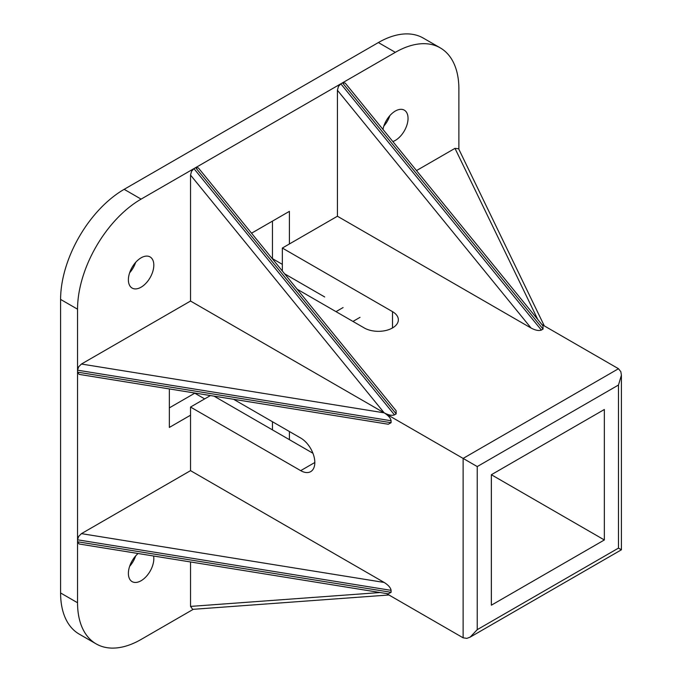 <?xml version="1.0" encoding="UTF-8"?>
<svg xmlns="http://www.w3.org/2000/svg" width="682" height="682" viewBox="0 0 682 682"><rect width="100%" height="100%" fill="white"/><g stroke="black" fill="none" stroke-linecap="round" stroke-linejoin="round"><path stroke-width="1.02" d="M392.849 141.558A17.979 10.375 120 0 0 395.321 140.407A17.979 10.375 120 0 0 407.069 124.567A17.979 10.375 120 0 0 404.315 110.16A17.979 10.375 120 0 0 391.877 113.587A17.979 10.375 120 0 0 382.969 129.427M383.855 126.025A17.979 10.375 120 0 0 389.848 115.65M141.106 287.182A17.979 10.375 120 0 0 152.845 271.342A17.979 10.375 120 0 0 150.091 256.935A17.979 10.375 120 0 0 132.112 267.31A17.979 10.375 120 0 0 132.112 288.068A17.979 10.375 120 0 0 141.106 287.182M129.631 272.8A17.979 10.375 120 0 0 135.624 262.425M138.122 553.503A17.979 10.375 120 0 0 128.864 569.138A17.979 10.375 120 0 0 132.112 581.627A17.979 10.375 120 0 0 141.106 580.732A17.979 10.375 120 0 0 153.569 555.992M129.631 566.35A17.979 10.375 120 0 0 135.624 555.975M77.543 309.193L60.596 299.415A89.879 51.892 -60 0 1 124.158 189.332L141.106 199.118A89.879 51.892 120 0 0 77.543 309.193L77.543 370.19L78.686 366.763L81.439 364.035L384.179 412.849L190.534 301.043L190.534 175.069L191.531 171.318L193.927 168.616L141.106 199.118M458.884 149.307L458.884 89.035A89.879 51.892 120 0 0 440.265 47.885A89.879 51.892 120 0 0 395.321 52.343L378.374 42.557L124.158 189.332M378.374 42.557A89.879 51.892 -60 0 1 423.317 38.107L440.265 47.885M96.162 643.893L79.214 634.115A89.879 51.892 -60 0 1 60.596 592.965L77.543 602.752A89.879 51.892 120 0 0 96.162 643.893A89.879 51.892 120 0 0 141.106 639.443L193.304 609.307M60.596 299.415L60.596 592.965M282.339 264.352L272.45 258.64L272.45 221.13M169.349 407.862L194.771 393.19L204.66 398.893M272.45 421.723L272.45 429.882M343.072 307.565L336.004 311.648M604.354 539.965L491.364 474.732L491.364 605.198L604.354 539.965L604.354 409.49L491.364 474.723M324.709 296.968L284.616 273.823M360.019 317.352L352.952 321.427M386.447 593.545L463.121 637.815L466.88 638.369L470.179 637.116L477.238 629.657L618.48 548.115L618.48 385.032L621.404 375.185L620.842 371.707L618.48 368.723L541.806 324.453M289.398 431.51L289.398 439.668M282.339 427.435L300.89 438.151M297.147 289.211L364.256 327.948A19.974 11.534 0 0 0 386.021 330.455A19.974 11.534 0 0 0 398.348 319.798A19.974 11.534 0 0 0 392.5 311.64L282.339 248.043L289.398 243.968L289.398 211.352L251.539 233.201M282.339 271.018L282.339 248.043M537.791 319.526L454.988 148.361L416.489 170.585M388.945 594.985L192.716 609.35L190.534 606.409L190.534 561.959M395.321 52.343L342.5 82.837L345.237 83.093L542.974 325.885L543.06 329.091L541.363 330.071C538.891 331.017 535.455 330.344 531.065 328.042L337.42 90.263L338.408 86.512L340.812 83.818L195.623 167.644L198.351 167.9L396.089 410.692L396.174 413.897L394.477 414.878C392.005 415.824 388.57 415.142 384.179 412.849C388.365 415.5 390.667 418.134 391.084 420.743L391.084 422.704L388.271 424.23L79.138 374.384L77.543 372.15L77.543 539.803L78.686 536.376L81.439 533.639L384.179 582.454C388.365 585.105 390.667 587.739 391.084 590.356L391.084 592.308L388.271 593.843L79.138 543.997L77.543 541.755L77.543 602.752M337.42 90.263L337.42 216.237L289.398 243.968M463.121 637.815L463.121 458.415L384.179 412.849L190.534 175.069M337.42 216.237L531.065 328.042M454.988 148.361L458.628 148.787L544.304 325.902M190.534 301.043L81.439 364.035M169.349 388.936L169.349 427.435L190.534 415.202L190.534 470.648L81.439 533.639M396.174 413.897L195.623 167.644L193.927 168.616L394.477 414.878M543.06 329.091L342.5 82.837L340.812 83.818L541.363 330.071M391.084 590.356L77.543 539.803L77.543 541.755L391.084 592.308M391.084 420.743L77.543 370.19L77.543 372.15L391.084 422.704M213.995 396.131L312.927 453.249M384.179 582.454L190.534 470.648M210.44 395.56L190.534 407.052L300.694 470.648A19.974 11.534 -120 0 0 310.685 471.637A19.974 11.534 -120 0 0 313.746 455.636A19.974 11.534 -120 0 0 300.694 438.032L233.594 399.294M190.534 407.052L190.534 415.202M618.48 548.115L621.404 549.803L470.179 637.116M618.48 368.723L463.121 458.415L477.238 466.573L477.238 629.657M392.5 327.948L392.5 311.64M618.48 385.032L477.238 466.573M190.534 606.409L380.164 592.53M314.82 462.498L300.694 470.648M621.404 375.185L621.404 549.803"/></g></svg>
